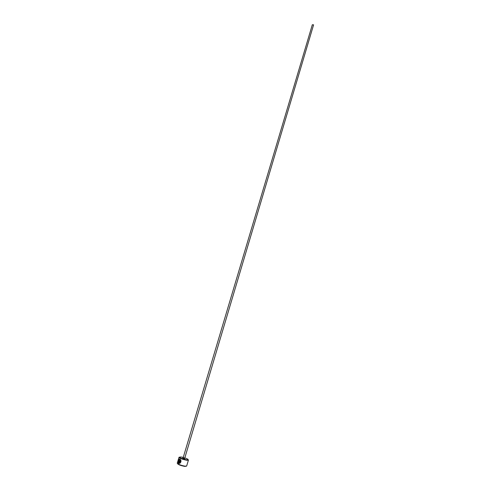<?xml version="1.0" encoding="UTF-8"?>
<svg xmlns="http://www.w3.org/2000/svg" width="491" height="491" viewBox="0 0 491 491"><rect width="100%" height="100%" fill="white"/><g stroke="black" fill="none" stroke-linecap="round" stroke-linejoin="round"><path stroke-width="0.74" d="M179.847 459.502L180.093 459.68C180.927 460.687 180.897 461.712 179.994 462.755L179.872 462.743C180.774 461.7 180.805 460.668 179.97 459.662L179.724 459.49C178.521 459.662 178.061 460.705 178.356 462.632L179.338 460.288L178.294 463.185C177.785 460.803 178.307 459.429 179.853 459.054L180.166 459.275C181.296 460.57 181.253 461.859 180.044 463.16L179.872 462.743M179.626 458.968C178.319 459.803 177.914 461.215 178.411 463.203L178.294 463.185M179.97 461.074L179.154 463.044L179.694 463.357L178.699 463.455L179.405 461.074L180.056 460.638L180.381 461.509L180.025 461.362M180.007 460.619L178.699 463.455M183.247 457.428L180.983 456.955L179.46 457.231C180.78 458.293 183.186 459.159 186.678 459.822L188.096 459.803C188.434 459.416 187.341 458.778 184.819 457.894M188.182 459.729L188.305 460.233L186.789 460.251C183.039 459.545 180.461 458.619 179.049 457.477L179.424 457.121M186.267 466.211L184.726 466.395C180.676 465.603 178.264 464.664 177.484 463.59M179.019 457.311L177.257 463.197C178.19 464.351 180.78 465.345 185.027 466.174L186.672 466.002L188.421 460.116M183.18 457.661L312.331 24.734L313.583 24.845L184.745 458.128L183.18 457.661L182.836 458.109L184.567 458.741L184.745 458.128M179.553 463.001L179.154 463.044M179.994 462.755L180.129 463.093M179.203 460.214L178.356 462.632M184.438 458.361L184.634 458.79C182.885 458.361 182.333 458.091 182.977 457.968M179.46 457.231L179.049 457.477M188.096 459.803L188.305 460.233"/></g></svg>

